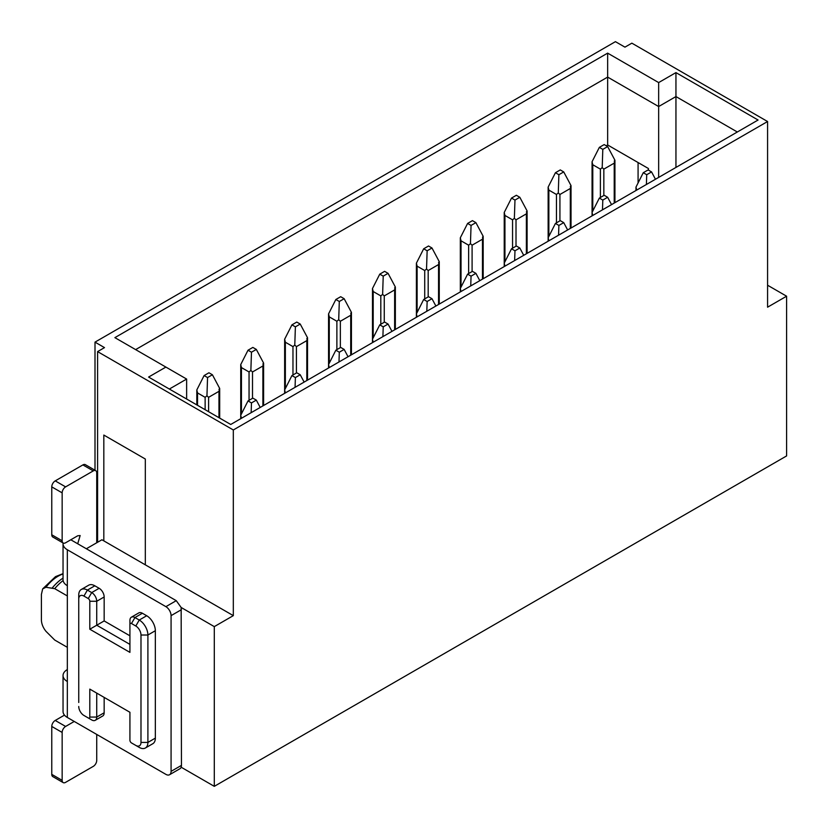 <?xml version="1.0" encoding="UTF-8"?>
<svg xmlns="http://www.w3.org/2000/svg" width="828" height="828" viewBox="0 0 828 828"><rect width="100%" height="100%" fill="white"/><g stroke="black" fill="none" stroke-linecap="round" stroke-linejoin="round"><path stroke-width="1.24" d="M675.948 167.432L675.948 96.565L737.324 131.994M658.653 177.42L658.653 82.583L675.948 72.605L675.948 96.565L658.653 106.543L607.649 77.097L607.649 144.972L648.448 168.529L648.448 170.133M597.63 150.758L597.278 151.462M135.626 349.613L607.649 77.097L607.649 53.137L658.653 82.583M607.649 144.972L606.262 145.769M86.35 548.757L101.916 539.773L103.821 540.87L103.821 435.062L145.314 459.022L145.314 564.831L233.32 615.639L214.297 626.62L214.297 786.341L786.6 455.928L786.6 296.207L767.577 307.188L767.577 121.519L631.857 43.16L624.943 47.144L615.432 41.659L95.003 342.13L104.504 347.615L97.59 351.61L97.59 542.278M186.631 399.024L186.631 379.058L169.347 389.046M675.948 72.605L758.075 120.019L230.722 424.474L148.595 377.061L165.89 367.083L114.885 337.638L607.649 53.137M638.077 162.547L638.077 182.957M103.821 540.87L145.314 564.831M97.59 351.61L233.32 429.97L233.32 615.639M186.631 379.058L165.89 367.083M233.32 429.97L767.577 121.519M786.6 296.207L767.577 285.225M214.297 786.341L181.156 767.204A7.338 4.233 -120 0 0 181.446 765.382L181.156 607.483L176.261 600.673L77.708 543.768L80.15 535.54L77.708 535.788L65.609 542.775A4.885 2.826 120 0 1 63.156 543.013A4.885 2.826 120 0 1 62.152 540.777L62.152 492.857A4.885 2.826 120 0 1 65.609 486.874L93.274 470.894A4.885 2.826 120 0 1 95.717 470.656A4.885 2.826 120 0 1 96.731 472.891L96.731 542.775M67.337 647.33L54.72 640.044L45.954 631.298C42.777 627.313 41.265 623.173 41.4 618.889L41.4 594.432L42.683 588.874L45.954 587.269A31.93 18.433 -60 0 1 58.053 576.226A31.93 18.433 -60 0 1 63.042 573.99M95.003 470.242L95.003 342.13M214.297 626.62L181.156 607.483M63.114 580.573A35.821 20.679 120 0 0 54.72 588.656L67.337 595.943M54.72 588.656L45.954 587.269M614.221 203.067L614.221 163.147L603.84 169.129L602.204 167.598L602.805 149.371L599.348 147.374L604.192 144.579L607.649 146.577L602.805 149.371M600.383 197.478L600.383 169.129L592.776 164.741L592.061 161.739L599.348 147.374M592.776 215.446L592.061 212.454L592.061 215.86L592.061 161.739M614.221 161.149L614.935 160.239L607.649 146.577M614.935 202.653L614.935 160.239L614.221 163.147M600.383 169.129L602.204 167.598M646.399 184.489L646.72 174.718L643.263 172.721L635.976 187.097L636.691 190.098M635.976 190.512L635.976 187.097M655.465 179.252L651.564 171.924L648.107 169.926L643.263 172.721M651.564 171.924L646.72 174.718M602.484 209.846L602.805 200.076L599.348 198.078L592.061 212.454M611.55 204.609L607.649 197.281L602.805 200.076M607.649 197.281L604.192 195.284L599.348 198.078M556.468 222.835L556.468 194.487L558.279 192.945L558.89 174.718L555.433 172.721L548.146 187.097L548.86 190.098L548.86 236.394M548.86 240.803L548.146 237.802L548.146 241.217L548.146 187.097M556.468 194.487L548.86 190.098M570.306 228.424L570.306 188.494L571.02 185.596L563.733 171.924L558.89 174.718M563.733 171.924L560.277 169.926L555.433 172.721M570.306 188.494L559.925 194.487L558.279 192.945M570.306 186.497L571.02 185.596L571.02 228.011M558.569 235.204L558.89 225.433L555.433 223.436L548.146 237.802M567.635 229.967L563.733 222.639L558.89 225.433M563.733 222.639L560.277 220.641L555.433 223.436M512.553 248.193L512.553 219.844L514.364 218.302L514.975 200.076L511.518 198.078L504.231 212.454L504.945 215.446L504.945 261.751M504.945 266.161L504.231 263.159L504.231 266.575L504.231 212.454M512.553 219.844L504.945 215.446M526.38 253.782L526.38 213.852L527.105 210.954L519.818 197.281L514.975 200.076M519.818 197.281L516.361 195.284L511.518 198.078M526.38 213.852L516.01 219.844L514.364 218.302M526.38 211.854L527.105 211.057L527.105 253.368M514.643 260.561L514.975 250.791L511.518 248.793L504.231 263.159M523.72 255.324L519.818 247.996L514.975 250.791M519.818 247.996L516.361 245.999L511.518 248.793M468.638 273.55L468.638 245.202L470.449 243.66L471.06 225.433L467.603 223.436L460.316 237.802L461.03 240.803L461.03 287.109M461.03 291.518L460.316 288.517L460.316 291.932L460.316 237.802M468.638 245.202L461.03 240.803M482.465 279.139L482.465 239.209L483.179 236.311L475.903 222.639L471.06 225.433M475.903 222.639L472.436 220.641L467.603 223.436M482.465 239.209L472.095 245.202L470.449 243.66M482.465 237.212L483.179 236.311L483.19 278.726M470.728 285.908L471.06 276.138L467.603 274.151L460.316 288.517M479.805 280.671L475.903 273.344L471.06 276.138M475.903 273.344L472.436 271.346L467.603 274.151M424.723 298.898L424.723 270.549L426.534 269.017L427.144 250.791L423.677 248.793L416.401 263.159L417.115 266.161L417.115 312.466M417.115 316.876L416.401 313.874L416.401 317.279L416.401 263.159M424.723 270.549L417.115 266.161M438.55 304.487L438.55 264.567L439.264 261.658L431.978 247.996L427.144 250.791M431.978 247.996L428.521 245.999L423.677 248.793M438.55 264.567L428.179 270.549L426.534 269.017M438.55 262.569L439.264 261.658L439.264 304.083M426.813 311.266L427.144 301.495L423.677 299.498L416.401 313.874M435.89 306.029L431.978 298.701L427.144 301.495M431.978 298.701L428.521 296.703L423.677 299.498M380.808 324.255L380.808 295.906L382.619 294.364L383.219 276.138L379.762 274.151L372.476 288.517L373.2 291.518L373.2 337.814M373.2 342.223L372.486 339.232L372.476 342.637L372.486 288.517M380.808 295.906L373.2 291.518M394.635 329.844L394.635 289.914L395.349 287.016L388.063 273.344L383.219 276.138M388.063 273.344L384.606 271.346L379.762 274.151M394.635 289.914L384.264 295.906L382.619 294.364M394.635 287.927L395.349 287.016L395.349 329.43M382.898 336.623L383.219 326.853L379.762 324.855L372.476 339.221M391.975 331.386L388.063 324.058L383.219 326.853M388.063 324.058L384.606 322.061L379.762 324.855M336.882 349.613L336.882 321.264L338.704 319.722L339.304 301.495L335.847 299.498L328.561 313.874L329.275 316.876L329.275 363.171M329.275 367.58L328.561 364.579L328.561 367.994L328.561 313.874M336.882 321.264L329.275 316.876M350.72 355.202L350.72 315.271L351.434 312.373L344.148 298.701L339.304 301.495M344.148 298.701L340.691 296.703L335.847 299.498M350.72 315.271L340.349 321.264L338.704 319.722M350.72 313.274L351.434 312.373L351.434 354.788M338.983 361.981L339.304 352.21L335.847 350.213L328.561 364.579M348.05 356.744L344.148 349.416L339.304 352.21M344.148 349.416L340.691 347.418L335.847 350.213M292.967 374.97L292.967 346.621L294.778 345.079L295.389 326.853L291.932 324.855L284.646 339.221L285.36 342.223L285.36 388.529M285.36 392.938L284.646 389.936L284.646 393.352L284.646 339.232M292.967 346.621L285.36 342.223M306.805 380.559L306.805 340.629L307.519 337.731L300.233 324.058L295.389 326.853M300.233 324.058L296.776 322.061L291.932 324.855M306.805 340.629L296.424 346.621L294.778 345.079M306.805 338.631L307.519 337.731L307.519 380.145M295.068 387.328L295.389 377.558L291.932 375.57L284.646 389.936M304.135 382.091L300.233 374.763L295.389 377.558M300.233 374.763L296.776 372.776L291.932 375.57M249.052 400.317L249.052 371.969L250.863 370.437L251.474 352.21L248.017 350.213L240.731 364.579L241.445 367.58L241.445 413.886M241.445 418.295L240.731 415.294L240.731 418.699L240.731 364.579M249.052 371.969L241.445 367.58M262.89 405.917L262.89 365.986L263.604 363.078L256.318 349.416L251.474 352.21M256.318 349.416L252.861 347.418L248.017 350.213M262.89 365.986L252.509 371.969L250.863 370.437M262.89 363.989L263.604 363.078L263.604 405.503M251.153 412.686L251.474 402.915L248.017 400.918L240.731 415.294M260.22 407.448L256.318 400.121L251.474 402.915M256.318 400.121L252.861 398.123L248.017 400.918M205.137 409.705L205.137 397.326L206.948 395.784L207.559 377.558L204.102 375.57L196.816 389.936L197.53 392.938L197.53 405.316M196.816 404.902L196.816 389.936M205.137 397.326L197.53 392.938M218.965 417.695L218.965 391.334L219.679 388.435L212.403 374.763L207.559 377.558M212.403 374.763L208.935 372.776L204.102 375.57M218.965 391.334L208.594 397.326L206.948 395.784M218.965 389.346L219.689 388.539L219.689 418.109M129.924 624.426A2.205 1.273 60 0 1 131.476 623.525L135.802 626.02A7.338 4.233 60 0 1 140.988 635.014L140.988 742.416A7.338 4.233 60 0 1 135.802 745.417L139.259 747.415A12.223 7.059 -120 0 0 145.376 748.015A12.223 7.059 -120 0 0 147.901 742.416L147.901 635.014A12.223 7.059 -120 0 0 139.259 620.037L134.943 617.543A7.09 4.099 -120 0 0 131.393 617.191A7.09 4.099 -120 0 0 129.924 620.431L129.924 652.381L89.807 629.218L89.807 601.273L96.731 601.273A7.09 4.099 -120 0 0 91.711 592.579L87.395 590.085A12.223 7.059 -120 0 0 81.279 589.484A12.223 7.059 -120 0 0 78.743 595.084L78.743 702.486A12.223 7.059 -120 0 0 78.743 702.496M140.988 635.014L147.901 635.014L155.343 630.719L155.343 738.131L147.901 742.416L140.988 742.416M145.376 748.015L152.807 743.72A12.223 7.059 -120 0 0 155.343 738.131M135.802 745.417L134.943 744.921A7.09 4.099 60 0 1 134.912 744.9M129.924 736.227L129.924 740.222A2.205 1.273 60 0 0 131.476 742.923L134.943 744.921L131.476 742.923M89.807 689.113L89.807 717.069A2.205 1.273 60 0 1 88.254 717.959L91.711 719.956A7.09 4.099 -120 0 0 95.261 720.308A7.09 4.099 -120 0 0 96.731 717.069L96.731 693.108L89.807 689.113L129.924 712.277L129.924 740.222M104.162 697.404L104.162 712.773L96.731 717.069L89.807 717.069M95.261 720.308L102.693 716.023A7.09 4.099 -120 0 0 104.162 712.773M87.364 717.452A12.223 7.059 -120 0 0 87.395 717.462L88.254 717.959M129.924 644.391L96.731 625.223L104.162 620.938L104.162 596.978A7.09 4.099 -120 0 0 99.153 588.294L94.827 585.8A12.223 7.059 -120 0 0 88.71 585.189L81.279 589.484M89.807 629.218L96.731 625.223L96.731 601.273L104.162 596.978M104.162 620.938L129.924 635.811M155.343 630.719A12.223 7.059 -120 0 0 146.701 615.742L142.375 613.248A7.09 4.099 -120 0 0 138.825 612.896L131.393 617.191M83.938 715.464L87.395 717.462L83.938 715.464A7.338 4.233 60 0 1 78.743 706.481M78.743 599.068A7.338 4.233 60 0 1 83.938 596.077L87.395 590.085L94.827 585.8M89.807 601.273A2.205 1.273 60 0 0 88.254 598.572L83.938 596.077M181.156 767.204A7.338 4.233 60 0 1 179.935 768.736L169.554 774.729A7.338 4.233 60 0 1 165.89 774.366L67.337 717.462A14.666 8.466 180 0 1 63.042 711.48L63.042 675.534A14.666 8.466 -0 0 0 67.337 681.527L67.337 585.696A14.666 8.466 180 0 1 63.042 579.703L63.042 543.768A14.666 8.466 0 0 0 67.337 549.761L165.89 606.655A7.338 4.233 -120 0 1 171.075 615.639L171.075 771.365A7.338 4.233 60 0 1 169.554 774.729M95.717 470.656L85.346 464.663A4.885 2.826 120 0 0 82.893 464.912L55.228 480.882A4.885 2.826 120 0 0 51.771 486.874L51.771 534.784A4.885 2.826 120 0 0 52.785 537.02L63.156 543.013M96.731 734.436L96.731 760.394A4.885 2.826 -60 0 1 93.274 766.376L65.609 782.346A4.885 2.826 -60 0 1 63.156 782.595A4.885 2.826 -60 0 1 62.152 780.359L62.152 732.438A4.885 2.826 -60 0 1 65.609 726.446L74.251 721.457M63.104 542.982A14.666 8.466 0 0 0 63.042 543.768M67.337 669.552A14.666 8.466 -0 0 0 63.042 675.534M64.47 715.123L55.228 720.463A4.885 2.826 -60 0 0 51.771 726.446L51.771 774.366A4.885 2.826 -60 0 0 52.785 776.602L63.156 782.595M63.042 578.099A35.231 20.338 120 0 0 52.361 587.839M603.84 195.48L603.84 169.129M592.776 164.741L592.776 211.036M559.925 220.838L559.925 194.487M516.01 246.195L516.01 219.844M472.095 271.553L472.095 245.202M428.179 296.91L428.179 270.549M384.264 322.258L384.264 295.906M340.349 347.615L340.349 321.264M296.424 372.973L296.424 346.621M252.509 398.33L252.509 371.969M208.594 411.702L208.594 397.326M99.153 588.294L91.711 592.579L88.254 598.572M142.375 613.248L134.943 617.543L131.476 623.525M146.701 615.742L139.259 620.037L135.802 626.02M82.893 464.912L93.274 470.894M55.228 480.882L65.609 486.874M51.771 486.874L62.152 492.857M51.771 534.784L62.152 540.777M70.794 539.773L77.708 543.768M176.261 600.673L165.89 606.655M181.446 609.656L171.075 615.639M171.075 771.365L181.446 765.382M67.337 585.696L67.337 549.761M67.337 717.462L67.337 681.527M65.609 726.446L55.228 720.463M62.152 732.438L51.771 726.446M62.152 780.359L51.771 774.366M42.683 588.874L55.528 576.63L63.042 573.638"/></g></svg>
